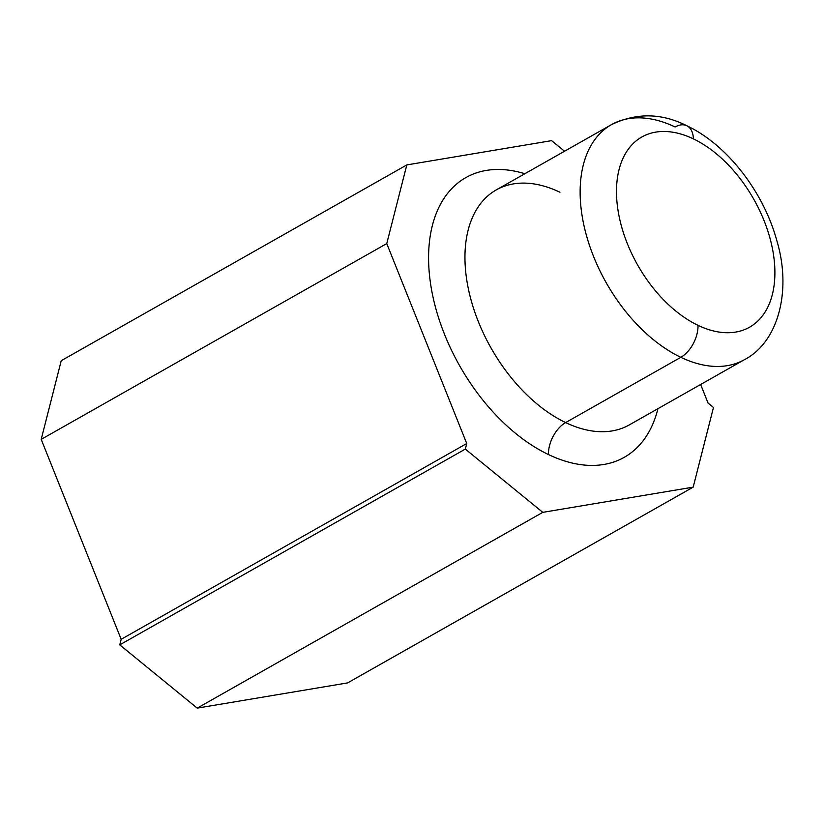 <?xml version="1.0" encoding="UTF-8"?>
<svg xmlns="http://www.w3.org/2000/svg" width="824" height="824" viewBox="0 0 824 824"><rect width="100%" height="100%" fill="white"/><g stroke="black" fill="none" stroke-linecap="round" stroke-linejoin="round"><path stroke-width="1.24" d="M698.01 325.336A109.304 66.734 60.5 0 0 774.869 269.973A109.304 66.734 60.5 0 0 693.386 138.875A25.719 15.326 -64.4 0 0 686.763 125.722A25.719 15.326 -64.4 0 0 675.124 126.978A135.012 82.431 60.5 0 0 611.418 124.671A135.012 82.431 60.5 0 0 587.419 238.867A135.012 82.431 60.5 0 0 680.83 357.317A25.719 15.326 -64.4 0 0 698.01 325.336A109.304 66.734 -119.5 0 1 616.517 194.237A109.304 66.734 -119.5 0 1 693.386 138.875A109.304 66.734 -119.5 0 1 774.869 269.973A109.304 66.734 -119.5 0 1 698.01 325.336A25.719 15.326 115.6 0 1 680.83 357.317A135.012 82.431 -119.5 0 1 587.419 238.867A135.012 82.431 -119.5 0 1 611.418 124.671C636.324 112.6 661.435 112.94 686.763 125.722A25.719 15.326 115.6 0 1 693.386 138.875A109.304 66.734 60.5 0 0 616.517 194.237A109.304 66.734 60.5 0 0 698.01 325.336M629.34 424.885A135.012 82.431 -119.5 0 1 565.635 422.578A135.012 82.431 60.5 0 0 629.34 424.885L744.525 359.625A135.012 82.431 -119.5 0 1 680.83 357.317A135.012 82.431 60.5 0 0 744.525 359.625C777.918 342.393 791.967 291.377 776.919 240.938C763.683 192.116 727.345 144.756 686.763 125.722M197.214 708.125L347.604 682.911L197.214 708.125L119.758 644.862L197.214 708.125L542.779 512.353L197.214 708.125M121.169 639.3L119.758 644.862L121.169 639.3L41.2 439.357L121.169 639.3L466.745 443.528L121.169 639.3M61.234 360.696L41.2 439.357L61.234 360.696L406.809 164.924L386.765 243.585L41.2 439.357L386.765 243.585L466.745 443.528L465.323 449.09L119.758 644.862L465.323 449.09L542.779 512.353L693.18 487.139L347.604 682.911L693.18 487.139L713.471 407.489L708.063 403.07L700.627 384.489L708.063 403.07L713.471 407.489L693.18 487.139L542.779 512.353L465.323 449.09L466.745 443.528L386.765 243.585L406.809 164.924L551.596 140.647L564.553 151.225L551.596 140.647L406.809 164.924L61.234 360.696M565.635 422.578L680.83 357.317L565.635 422.578A135.012 82.431 -119.5 0 1 472.234 304.128A135.012 82.431 -119.5 0 1 496.233 189.932A135.012 82.431 60.5 0 0 472.234 304.128A135.012 82.431 60.5 0 0 565.635 422.578A25.719 15.326 -64.4 0 0 548.465 454.549A160.732 98.138 60.5 0 0 657.943 408.673A160.732 98.138 -119.5 0 1 548.465 454.549A25.719 15.326 115.6 0 1 565.635 422.578M524.837 173.72A160.732 98.138 60.5 0 0 429.18 271.858A160.732 98.138 60.5 0 0 548.465 454.549A160.732 98.138 -119.5 0 1 429.18 271.858A160.732 98.138 -119.5 0 1 524.837 173.72M559.929 192.239A135.012 82.431 60.5 0 0 496.233 189.932L611.418 124.671"/></g></svg>
